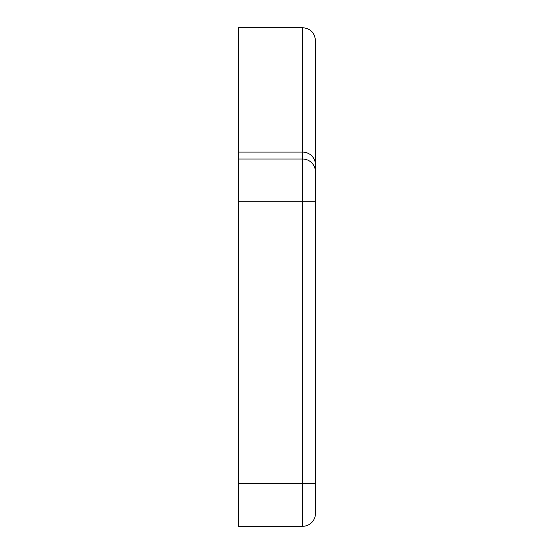<?xml version="1.0" encoding="UTF-8"?>
<svg xmlns="http://www.w3.org/2000/svg" width="554" height="554" viewBox="0 0 554 554"><rect width="100%" height="100%" fill="white"/><g stroke="black" fill="none" stroke-linecap="round" stroke-linejoin="round"><path stroke-width="0.83" d="M315.434 164.711L315.434 40.338C314.658 32.679 310.392 28.462 302.623 27.7L238.566 27.7L238.566 152.101L302.623 152.101A12.811 12.604 0 0 1 315.434 164.711L315.434 513.489A12.811 12.811 0 0 1 302.623 526.3A12.811 12.811 0 0 0 315.434 513.489M238.566 483.594L302.623 483.594L302.623 526.3L238.566 526.3L238.566 159.019L302.623 159.019A12.811 12.811 0 0 1 315.434 171.83M238.566 159.019L238.566 152.101M238.566 201.725L302.623 201.725L302.623 483.594L315.434 483.594M302.623 27.7L302.623 201.725L315.434 201.725"/></g></svg>
